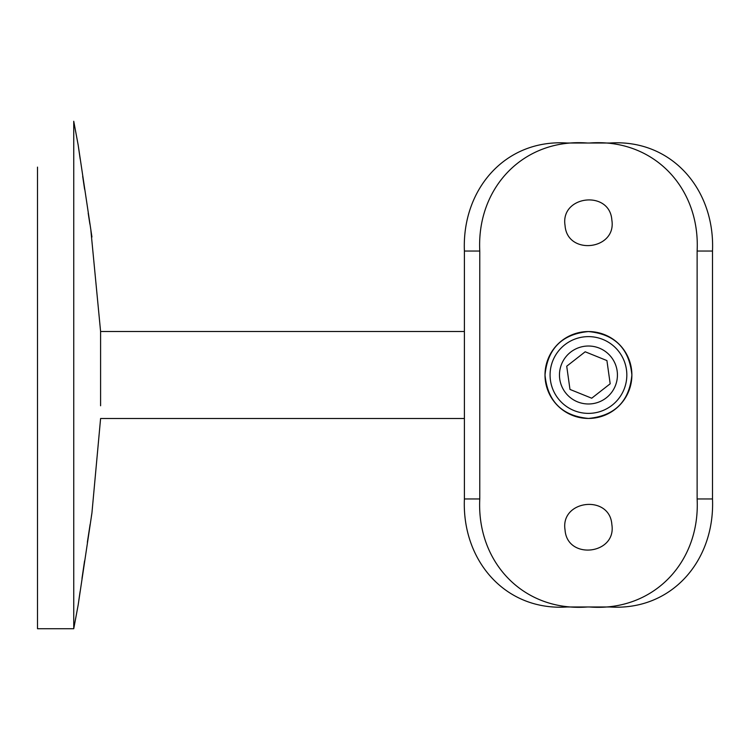 <?xml version="1.0" encoding="UTF-8"?>
<svg xmlns="http://www.w3.org/2000/svg" width="750" height="750" viewBox="0 0 750 750"><rect width="100%" height="100%" fill="white"/><g stroke="black" fill="none" stroke-linecap="round" stroke-linejoin="round"><path stroke-width="1.12" d="M90.891 230.55L100.594 331.5L100.594 405.769M100.594 404.559L100.594 399.009M100.594 391.669L100.594 383.531M100.594 383.297L100.594 380.287M100.594 374.85L100.594 358.519M100.594 350.897L100.594 341.091M91.931 237.028L78.15 144.919L73.744 121.275L73.744 628.725L78.15 605.081L91.931 512.972L100.594 418.5L464.4 418.5M78.544 147.637L80.166 158.953M82.678 176.306L84.591 189.281M88.181 213.103L89.887 224.147M80.072 591.694L78.853 600.169M91.828 513.609L91.378 516.403M90.113 524.428L87.356 542.306M84.572 560.869L81.984 578.503M569.981 389.428L566.719 366.216L585.188 351.788L606.919 360.572L610.181 383.784L591.712 398.212L569.981 389.428M100.594 331.5L464.4 331.5M589.378 606.975C653.288 611.981 700.331 562.359 697.125 498.966L712.5 498.966C715.05 560.513 671.766 611.062 609.825 606.975L567.075 606.975C505.2 611.138 461.812 560.447 464.4 498.966L464.4 251.034C461.85 189.488 505.125 138.938 567.075 143.025L587.522 143.025C523.612 138.019 476.559 187.641 479.775 251.034L464.4 251.034M589.378 143.025L609.825 143.025C671.7 138.863 715.087 189.553 712.5 251.034L697.125 251.034C700.294 187.903 653.653 138.056 589.378 143.025L587.522 143.025M712.5 498.966L712.5 251.034M631.884 375C629.316 401.4 614.85 415.875 588.478 418.434C562.059 415.884 547.566 401.409 545.016 375.019C547.556 348.619 562.031 334.134 588.431 331.566C614.831 334.097 629.316 348.581 631.884 375A43.434 43.434 0 0 1 566.728 412.622A43.434 43.434 0 0 1 566.728 337.378A43.434 43.434 0 0 1 631.884 375M565.05 225.469C560.109 195.441 609.797 189.703 611.85 220.05C616.809 250.05 567.122 255.872 565.05 225.469M565.05 529.941C560.109 499.913 609.797 494.175 611.85 524.522C616.809 554.522 567.122 560.344 565.05 529.941M697.125 498.966L697.125 251.034M464.4 498.966L479.775 498.966C476.606 562.097 523.247 611.944 587.522 606.975M479.775 498.966L479.775 251.034M626.831 375A38.381 38.381 0 0 0 569.259 341.766A38.381 38.381 0 0 0 569.259 408.234A38.381 38.381 0 0 0 626.831 375M37.5 325.753L37.5 220.406M37.5 167.128L37.5 628.725L73.744 628.725M617.428 375A28.978 28.978 0 0 0 573.956 349.903A28.978 28.978 0 0 0 573.956 400.097A28.978 28.978 0 0 0 617.428 375"/></g></svg>
